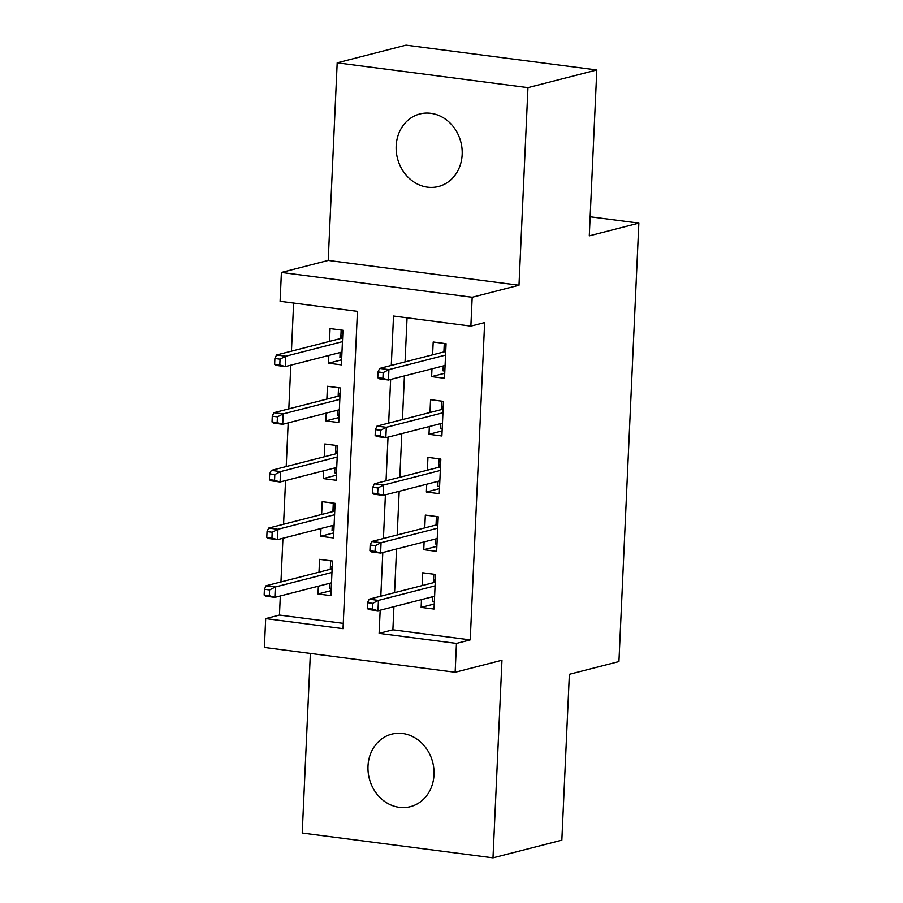 <?xml version="1.0" encoding="UTF-8"?>
<svg xmlns="http://www.w3.org/2000/svg" width="903" height="903" viewBox="0 0 903 903"><rect width="100%" height="100%" fill="white"/><g stroke="black" fill="none" stroke-linecap="round" stroke-linejoin="round"><path stroke-width="1.35" d="M396.18 145.936A37.452 32.734 -104.4 0 0 438.486 186.503A37.452 32.734 -104.4 0 0 462.167 154.526A37.452 32.734 -104.4 0 0 419.861 113.959A37.452 32.734 -104.4 0 0 396.18 145.936M368.006 766.15A37.452 32.734 -104.4 0 0 410.323 806.706A37.452 32.734 -104.4 0 0 434.004 774.729A37.452 32.734 -104.4 0 0 391.699 734.173A37.452 32.734 -104.4 0 0 368.006 766.15M393.934 606.681L392.884 629.82L470.226 639.888L456.455 643.421L455.146 672.272L264.376 647.451L265.685 618.6L343.027 628.669L357.441 311.354L280.099 301.286L281.409 272.446L472.179 297.256L470.869 326.107L393.527 316.039L391.281 365.422M328.218 260.425L518.988 285.235L527.962 87.636L596.804 69.971L406.034 45.15L337.191 62.826L328.218 260.425L281.409 272.446M310.372 653.433L302.223 833.029L492.993 857.85L501.966 660.251L455.146 672.272M280.325 595.957L279.456 615.067L265.685 618.6M293.622 303.047L291.443 351.165M290.8 365.184L288.825 408.856M288.181 422.875L286.206 466.558M285.562 480.577L283.576 524.248M282.944 538.267L280.957 581.938M527.962 87.636L337.191 62.826M596.804 69.971L589.275 235.841L638.839 223.109L618.927 661.583L569.364 674.304L561.835 840.174L492.993 857.85M431.973 368.83L431.611 376.607L444.502 378.289L446.071 343.671L433.192 341.989L432.605 354.811M429.343 426.521L428.993 434.298L441.883 435.98L443.452 401.361L430.562 399.69L429.986 412.513M426.724 484.222L426.374 492L439.264 493.67L440.833 459.051L427.943 457.381L427.367 470.203M424.105 541.913L423.755 549.69L436.646 551.372L438.215 516.753L425.324 515.071L424.749 527.894M331.13 590.607L318.014 593.971L318.364 586.194M318.014 593.971L330.904 595.641L332.473 561.034L319.583 559.352L319.007 572.175M333.76 532.905L320.633 536.28L320.994 528.503M320.633 536.28L333.523 537.951L335.103 503.332L322.213 501.662L321.626 514.484M336.379 475.215L323.251 478.579L323.613 470.802M323.251 478.579L336.142 480.261L337.722 445.642L324.832 443.971L324.245 456.783M338.997 417.525L325.881 420.888L326.231 413.111M325.881 420.888L338.76 422.57L340.341 387.951L327.45 386.27L326.863 399.092M279.456 615.067L343.264 623.375M328.85 355.421L328.5 363.198L341.39 364.868L342.959 330.25L330.069 328.579L329.482 341.402M470.226 639.888L484.64 322.574L470.869 326.107M407.061 317.8L405.052 361.889M404.42 375.908L402.433 419.579M401.801 433.598L399.815 477.269M399.182 491.288L397.196 534.971M396.564 548.99L394.577 592.661M421.487 599.603L421.137 607.38L434.027 609.062L435.596 574.443L422.706 572.773L422.13 585.584M638.839 223.109L590.144 216.776M518.988 285.235L472.179 297.256M380.174 610.214L379.113 633.364L456.455 643.421M390.649 379.441L388.662 423.112M388.03 437.131L386.044 480.814M385.412 494.821L383.425 538.504M382.793 552.523L380.806 596.194M392.884 629.82L379.113 633.364M434.253 604.017L421.137 607.38M341.616 359.823L328.5 363.198M436.871 546.326L423.755 549.69M439.49 488.625L426.374 492M442.109 430.934L428.993 434.298M444.739 373.244L431.611 376.607M432.774 596.702L432.56 601.601L434.354 601.838M433.801 574.206L433.542 579.963L435.336 580.2M435.223 582.593L434.287 582.469L433.542 579.963L433.417 582.695M434.287 582.469L369.158 599.186L378.447 600.393L435.077 585.855M372.691 603.351L367.544 602.685L367.273 608.453L372.431 609.119L372.691 603.351L378.447 600.393L377.973 610.778L434.603 596.24M372.431 609.119L377.973 610.778L368.695 609.57L367.273 608.453M369.158 599.186L367.544 602.685M331.232 588.417L329.437 588.192L329.663 583.293M330.295 569.274L330.679 560.797M332.112 569.172L331.164 569.048L330.419 566.553L332.214 566.791M264.421 589.264L264.161 595.032L269.32 595.709L269.579 589.941L264.421 589.264L266.046 585.776L275.325 586.984L274.851 597.368L331.491 582.819M269.32 595.709L274.851 597.368L265.572 596.161L264.161 595.032M269.579 589.941L275.325 586.984L331.965 572.434M266.046 585.776L331.164 569.048M435.393 539.012L435.178 543.911L436.973 544.137M436.42 516.516L436.16 522.273L437.955 522.51M437.842 524.891L436.905 524.778L436.16 522.273L436.036 524.993M436.905 524.778L371.788 541.495L381.066 542.703L437.695 528.165M375.321 545.66L370.162 544.983L369.903 550.751L375.05 551.428L375.321 545.66L381.066 542.703L380.592 553.087L437.221 538.549M375.05 551.428L380.592 553.087L371.314 551.88L369.903 550.751M371.788 541.495L370.162 544.983M438.023 481.322L437.797 486.209L439.592 486.446M439.039 458.826L438.779 464.582L440.574 464.808M440.472 467.201L439.524 467.077L438.779 464.582L438.655 467.302M439.524 467.077L374.406 483.794L383.685 485.001L440.314 470.463M377.939 487.959L372.781 487.293L372.521 493.061L377.668 493.738L377.939 487.959L383.685 485.001L383.211 495.386L439.851 480.847M377.668 493.738L383.211 495.386L373.932 494.178L372.521 493.061M374.406 483.794L372.781 487.293M440.641 423.631L440.416 428.519L442.21 428.756M441.657 401.124L441.398 406.881L443.192 407.118M443.091 409.51L442.143 409.386L441.398 406.881L441.274 409.612M442.143 409.386L377.025 426.103L386.303 427.311L442.933 412.773M380.558 430.268L375.4 429.602L375.14 435.37L380.298 436.036L380.558 430.268L386.303 427.311L385.829 437.695L442.47 423.157M380.298 436.036L385.829 437.695L376.551 436.488L375.14 435.37M377.025 426.103L375.4 429.602M443.26 365.929L443.034 370.828L444.829 371.054M444.276 343.433L444.016 349.19L445.811 349.427M445.71 351.809L444.773 351.696L444.016 349.19L443.892 351.922M444.773 351.696L379.644 368.413L388.922 369.62L445.563 355.082M383.177 372.578L378.018 371.901L377.759 377.68L382.917 378.346L383.177 372.578L388.922 369.62L388.448 380.005L445.089 365.467M382.917 378.346L388.448 380.005L379.17 378.797L377.759 377.68M379.644 368.413L378.018 371.901M333.85 530.727L332.056 530.49L332.281 525.602M332.914 511.583L333.297 503.106M334.731 511.482L333.794 511.358L333.038 508.863L334.832 509.089M267.04 531.574L266.78 537.341L271.938 538.007L272.198 532.239L267.04 531.574L268.665 528.074L277.943 529.282L277.469 539.667L334.11 525.128M271.938 538.007L277.469 539.667L268.191 538.459L266.78 537.341M272.198 532.239L277.943 529.282L334.584 514.744M268.665 528.074L333.794 511.358M336.469 473.037L334.674 472.8L334.9 467.912M335.532 453.893L335.916 445.405M337.35 453.791L336.413 453.667L335.656 451.161L337.451 451.398M269.658 473.883L269.399 479.651L274.557 480.317L274.817 474.549L269.658 473.883L271.284 470.384L280.562 471.592L280.088 481.976L336.729 467.438M274.557 480.317L280.088 481.976L270.81 480.768L269.399 479.651M274.817 474.549L280.562 471.592L337.203 457.053M271.284 470.384L336.413 453.667M339.099 415.335L337.293 415.109L337.519 410.21M338.151 396.191L338.546 387.714M339.968 396.09L339.031 395.977L338.275 393.471L340.081 393.708M272.277 416.181L272.017 421.949L277.176 422.627L277.435 416.859L272.277 416.181L273.902 412.694L283.181 413.901L282.718 424.286L339.347 409.748M277.176 422.627L282.718 424.286L273.428 423.078L272.017 421.949M277.435 416.859L283.181 413.901L339.821 399.363M273.902 412.694L339.031 395.977M341.718 357.644L339.912 357.407L340.138 352.52M340.781 338.501L341.165 330.024M342.587 338.399L341.65 338.275L340.894 335.781L342.7 336.006M274.896 358.491L274.636 364.259L279.795 364.936L280.054 359.157L274.896 358.491L276.521 354.992L285.799 356.2L285.337 366.584L341.966 352.046M279.795 364.936L285.337 366.584L276.047 365.376L274.636 364.259M280.054 359.157L285.799 356.2L342.44 341.661M276.521 354.992L341.65 338.275"/></g></svg>
